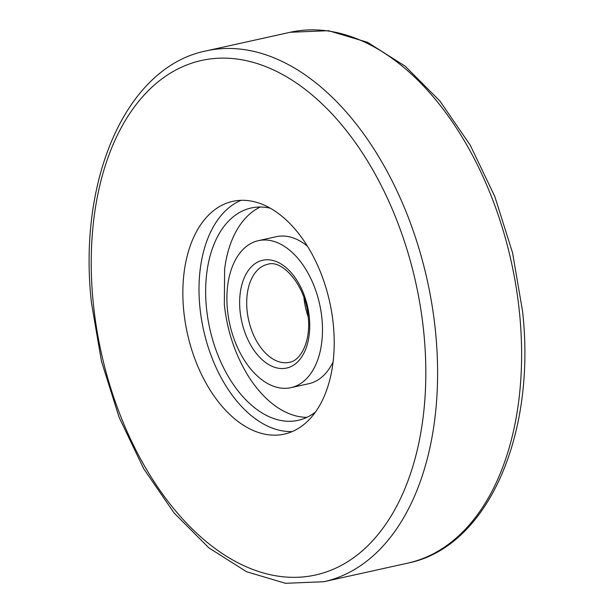 <?xml version="1.0" encoding="UTF-8"?>
<svg xmlns="http://www.w3.org/2000/svg" width="614" height="614" viewBox="0 0 614 614"><rect width="100%" height="100%" fill="white"/><g stroke="black" fill="none" stroke-linecap="round" stroke-linejoin="round"><path stroke-width="0.92" d="M292.218 431.573A119.2 72.882 77.5 0 1 199.949 307.714A119.2 72.882 77.5 0 1 241.003 200.317M333.272 324.177A119.2 72.882 77.5 0 1 284.305 434.113A119.2 72.882 77.5 0 1 183.793 311.29A119.2 72.882 77.5 0 1 232.752 201.354A119.2 72.882 77.5 0 1 333.272 324.177M270.321 208.215A108.747 66.489 -102.5 0 0 251.172 207.985A108.747 66.489 -102.5 0 0 206.504 308.282A108.747 66.489 -102.5 0 0 298.204 420.329A108.747 66.489 -102.5 0 0 315.466 412.032M260.328 207.018A108.747 66.489 -102.5 0 0 224.624 269.139L224.34 304.559C227.157 330.869 235.147 354.715 248.317 376.098A108.747 66.489 -102.5 0 0 306.908 417.343M258.41 240.65A75.284 46.027 -102.5 0 0 227.487 310.085A75.284 46.027 -102.5 0 0 290.967 387.657A75.284 46.027 -102.5 0 0 321.889 318.229A75.284 46.027 -102.5 0 0 258.41 240.65L276.269 236.697A75.284 46.027 77.5 0 1 307.461 246.206M333.087 361.907A75.284 46.027 77.5 0 1 308.827 383.704L290.967 387.657M423.737 331.974A263.498 161.106 -102.5 0 0 232.199 58.514A263.498 161.106 -102.5 0 0 93.32 303.493A263.498 161.106 -102.5 0 0 284.858 576.953A263.498 161.106 -102.5 0 0 423.737 331.974M323.778 581.734L285.479 583.3L246.529 571.718L208.852 547.849L174.1 512.982L143.745 468.804L119.154 417.413L101.448 361.216L91.463 302.909C77.51 179.119 126.369 66.711 206.204 50.878A271.864 166.217 77.5 0 1 435.449 331A271.864 166.217 77.5 0 1 323.778 581.734L407.796 563.122A271.864 166.217 -102.5 0 0 519.459 312.396A271.864 166.217 -102.5 0 0 290.222 32.266L328.521 30.7L367.471 42.282L405.148 66.151L439.9 101.018L470.255 145.196L494.846 196.587L512.552 252.784L522.537 311.091C536.49 434.881 487.631 547.289 407.796 563.122M303.93 297.583A50.187 30.685 -102.5 0 0 303.968 297.99A50.187 30.685 -102.5 0 0 308.19 316.839M247.097 310.584A50.187 30.685 -102.5 0 0 289.417 362.298C300.883 360.74 311.006 340.847 308.19 316.786C305.918 285.525 282.102 259.024 267.712 264.296A50.187 30.685 -102.5 0 0 247.097 310.584M309.303 317.139A55.206 33.755 -102.5 0 0 269.17 259.845A55.206 33.755 -102.5 0 0 240.074 311.175A55.206 33.755 -102.5 0 0 280.207 368.469A55.206 33.755 -102.5 0 0 309.303 317.139M206.204 50.878L290.222 32.266"/></g></svg>
